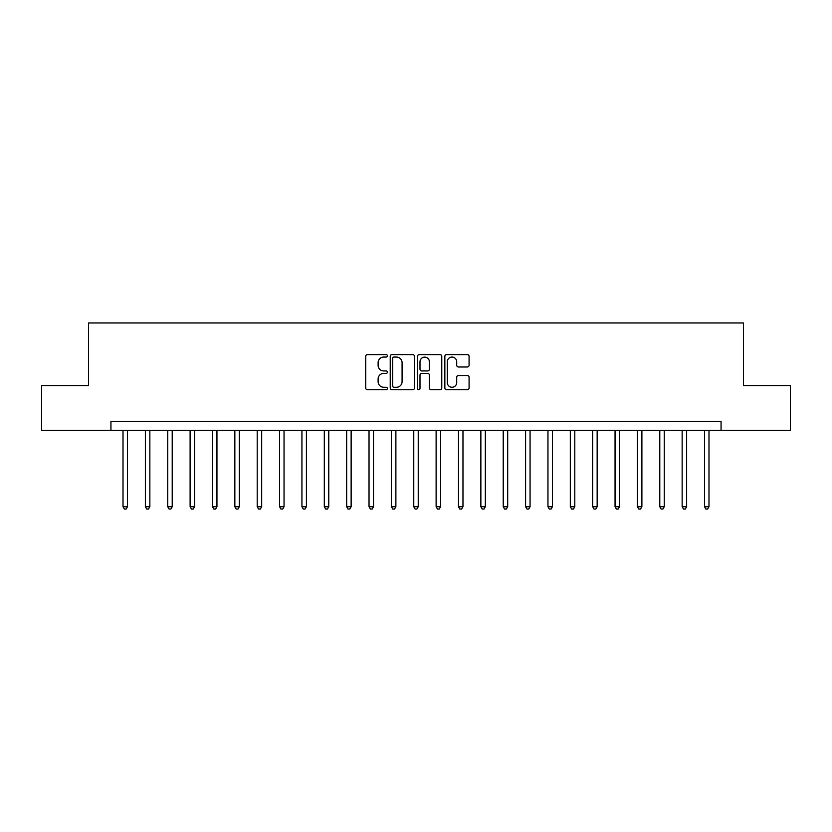 <?xml version="1.0" encoding="UTF-8"?>
<svg xmlns="http://www.w3.org/2000/svg" width="832" height="832" viewBox="0 0 832 832"><rect width="100%" height="100%" fill="white"/><g stroke="black" fill="none" stroke-linecap="round" stroke-linejoin="round"><path stroke-width="1.25" d="M387.369 355.826A1.227 1.227 0 0 0 386.142 354.598L367.484 354.598A1.758 1.758 0 0 0 365.726 356.356L365.726 387.972A1.758 1.758 0 0 0 367.484 389.73L386.142 389.73A1.227 1.227 0 0 0 387.369 388.492A1.227 1.227 0 0 0 386.142 387.265L383.729 387.265A5.616 5.616 0 0 1 378.113 381.649L378.113 379.018A5.616 5.616 0 0 1 383.729 373.391L386.142 373.391A1.227 1.227 0 0 0 387.369 372.164A1.227 1.227 0 0 0 386.142 370.937L383.729 370.937A5.616 5.616 0 0 1 378.113 365.31L378.113 362.679A5.616 5.616 0 0 1 383.729 357.063L386.142 357.063A1.227 1.227 0 0 0 387.369 355.826M467.324 366.985A1.758 1.758 0 0 0 469.082 365.227L469.082 356.356A1.758 1.758 0 0 0 467.324 354.598L446.607 354.598A1.758 1.758 0 0 0 444.85 356.356L444.85 387.972A1.758 1.758 0 0 0 446.607 389.73L467.324 389.73A1.758 1.758 0 0 0 469.082 387.972L469.082 377.26A1.758 1.758 0 0 0 467.324 375.502L458.453 375.502A1.758 1.758 0 0 0 456.706 377.26L456.706 382.574A4.701 4.701 0 0 1 452.005 387.265A4.701 4.701 0 0 1 447.304 382.574L447.304 361.754A4.701 4.701 0 0 1 452.005 357.063A4.701 4.701 0 0 1 456.706 361.754L456.706 365.227A1.758 1.758 0 0 0 458.453 366.985L467.324 366.985M110.937 430.31L41.6 430.31L41.6 385.58L88.566 385.58L88.566 322.962L743.434 322.962L743.434 385.58L790.4 385.58L790.4 430.31L721.063 430.31L721.063 421.366L110.937 421.366L110.937 430.31L721.063 430.31M414.461 356.356A1.758 1.758 0 0 0 412.703 354.598L391.986 354.598A1.758 1.758 0 0 0 390.229 356.356L390.229 387.972A1.758 1.758 0 0 0 391.986 389.73L412.703 389.73A1.758 1.758 0 0 0 414.461 387.972L414.461 356.356M419.297 354.598L440.014 354.598A1.758 1.758 0 0 1 441.771 356.356L441.771 387.972A1.758 1.758 0 0 1 440.014 389.73L431.153 389.73A1.758 1.758 0 0 1 429.395 387.972L429.395 375.149A1.758 1.758 0 0 0 427.638 373.391L421.751 373.391A1.758 1.758 0 0 0 419.994 375.149L419.994 388.492A1.227 1.227 0 0 1 418.766 389.73A1.227 1.227 0 0 1 417.539 388.492L417.539 356.356A1.758 1.758 0 0 1 419.297 354.598M393.91 357.063A1.227 1.227 0 0 0 392.683 358.29L392.683 386.038A1.227 1.227 0 0 0 393.91 387.265L396.458 387.265A5.616 5.616 0 0 0 402.085 381.649L402.085 362.679A5.616 5.616 0 0 0 396.458 357.063L393.91 357.063M429.395 361.847A4.701 4.701 0 0 0 424.694 357.146A4.701 4.701 0 0 0 419.994 361.847L419.994 369.179A1.758 1.758 0 0 0 421.751 370.937L427.638 370.937A1.758 1.758 0 0 0 429.395 369.179L429.395 361.847M123.011 430.31L123.011 506.719L127.483 506.719L127.483 430.31M127.483 506.719L126.142 509.038L124.353 509.038L123.011 506.719M145.371 430.31L145.371 506.719L149.854 506.719L149.854 430.31M149.854 506.719L148.512 509.038L146.723 509.038L145.371 506.719M167.742 430.31L167.742 506.719L172.214 506.719L172.214 430.31M172.214 506.719L170.872 509.038L169.083 509.038L167.742 506.719M190.112 430.31L190.112 506.719L194.584 506.719L194.584 430.31M194.584 506.719L193.242 509.038L191.454 509.038L190.112 506.719M212.472 430.31L212.472 506.719L216.944 506.719L216.944 430.31M216.944 506.719L215.602 509.038L213.814 509.038L212.472 506.719M234.842 430.31L234.842 506.719L239.314 506.719L239.314 430.31M239.314 506.719L237.973 509.038L236.184 509.038L234.842 506.719M257.202 430.31L257.202 506.719L261.674 506.719L261.674 430.31M261.674 506.719L260.333 509.038L258.544 509.038L257.202 506.719M279.573 430.31L279.573 506.719L284.045 506.719L284.045 430.31M284.045 506.719L282.703 509.038L280.914 509.038L279.573 506.719M301.933 430.31L301.933 506.719L306.405 506.719L306.405 430.31M306.405 506.719L305.063 509.038L303.274 509.038L301.933 506.719M324.303 430.31L324.303 506.719L328.775 506.719L328.775 430.31M328.775 506.719L327.434 509.038L325.645 509.038L324.303 506.719M346.663 430.31L346.663 506.719L351.135 506.719L351.135 430.31M351.135 506.719L349.794 509.038L348.005 509.038L346.663 506.719M369.034 430.31L369.034 506.719L373.506 506.719L373.506 430.31M373.506 506.719L372.164 509.038L370.375 509.038L369.034 506.719M391.394 430.31L391.394 506.719L395.876 506.719L395.876 430.31M395.876 506.719L394.524 509.038L392.735 509.038L391.394 506.719M413.764 430.31L413.764 506.719L418.236 506.719L418.236 430.31M418.236 506.719L416.894 509.038L415.106 509.038L413.764 506.719M436.124 430.31L436.124 506.719L440.606 506.719L440.606 430.31M440.606 506.719L439.265 509.038L437.476 509.038L436.124 506.719M458.494 430.31L458.494 506.719L462.966 506.719L462.966 430.31M462.966 506.719L461.625 509.038L459.836 509.038L458.494 506.719M480.865 430.31L480.865 506.719L485.337 506.719L485.337 430.31M485.337 506.719L483.995 509.038L482.206 509.038L480.865 506.719M503.225 430.31L503.225 506.719L507.697 506.719L507.697 430.31M507.697 506.719L506.355 509.038L504.566 509.038L503.225 506.719M525.595 430.31L525.595 506.719L530.067 506.719L530.067 430.31M530.067 506.719L528.726 509.038L526.937 509.038L525.595 506.719M547.955 430.31L547.955 506.719L552.427 506.719L552.427 430.31M552.427 506.719L551.086 509.038L549.297 509.038L547.955 506.719M570.326 430.31L570.326 506.719L574.798 506.719L574.798 430.31M574.798 506.719L573.456 509.038L571.667 509.038L570.326 506.719M592.686 430.31L592.686 506.719L597.158 506.719L597.158 430.31M597.158 506.719L595.816 509.038L594.027 509.038L592.686 506.719M615.056 430.31L615.056 506.719L619.528 506.719L619.528 430.31M619.528 506.719L618.186 509.038L616.398 509.038L615.056 506.719M637.416 430.31L637.416 506.719L641.888 506.719L641.888 430.31M641.888 506.719L640.546 509.038L638.758 509.038L637.416 506.719M659.786 430.31L659.786 506.719L664.258 506.719L664.258 430.31M664.258 506.719L662.917 509.038L661.128 509.038L659.786 506.719M682.146 430.31L682.146 506.719L686.629 506.719L686.629 430.31M686.629 506.719L685.277 509.038L683.488 509.038L682.146 506.719M704.517 430.31L704.517 506.719L708.989 506.719L708.989 430.31M708.989 506.719L707.647 509.038L705.858 509.038L704.517 506.719"/></g></svg>
